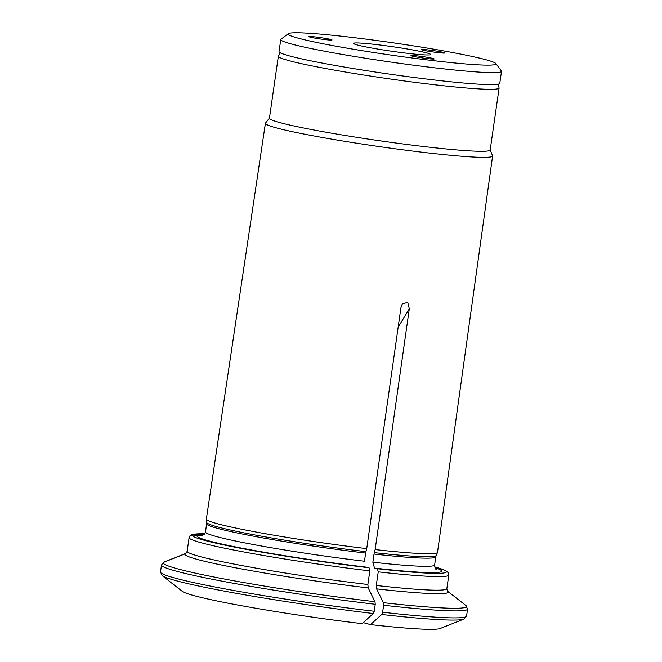 <?xml version="1.0" encoding="UTF-8"?>
<svg xmlns="http://www.w3.org/2000/svg" width="662" height="662" viewBox="0 0 662 662"><rect width="100%" height="100%" fill="white"/><g stroke="black" fill="none" stroke-linecap="round" stroke-linejoin="round"><path stroke-width="0.99" d="M375.702 44.495A38.967 2.309 -171.8 0 1 430.557 54.648A38.967 2.309 -171.8 0 1 391.747 51.247A38.967 2.309 -171.8 0 1 353.549 43.551A38.967 2.309 -171.8 0 1 375.702 44.495M325.373 39.646A11.717 0.695 -171.8 0 1 308.856 36.633A11.717 0.695 -171.8 0 1 320.549 37.618A11.717 0.695 -171.8 0 1 332.043 39.977A11.717 0.695 -171.8 0 1 325.373 39.646M438.112 52.637A11.717 0.695 -171.8 0 1 421.595 49.625A11.717 0.695 -171.8 0 1 433.287 50.61A11.717 0.695 -171.8 0 1 444.781 52.968A11.717 0.695 -171.8 0 1 438.112 52.637M427.495 58.62A11.717 0.695 -171.8 0 1 410.986 55.608A11.717 0.695 -171.8 0 1 422.679 56.593A11.717 0.695 -171.8 0 1 434.173 58.951A11.717 0.695 -171.8 0 1 427.495 58.62M347.989 36.94A104.952 6.223 -171.8 0 1 495.821 63.535A104.952 6.223 -171.8 0 1 391.184 55.12A104.952 6.223 -171.8 0 1 288.425 33.654A104.952 6.223 -171.8 0 1 347.989 36.94M495.821 63.535L501.374 70.933A111.514 6.612 -171.8 0 1 501.515 71.347A111.514 6.612 -171.8 0 1 437.979 68.219A111.514 6.612 -171.8 0 1 280.762 39.538A111.514 6.612 -171.8 0 1 281.019 39.174L288.425 33.654M280.762 39.538L279.033 51.528A111.514 6.612 8.2 0 0 436.25 80.21A111.514 6.612 8.2 0 0 499.785 83.338L501.515 71.347M365.929 551.661A115.924 6.877 8.2 0 1 206.734 522.459L205.543 531.967A115.734 6.86 8.2 0 0 364.464 561.244L365.639 553.084A5.619 2.425 96.6 0 1 365.929 551.661L366.74 548.624A116.777 6.926 8.2 0 1 206.345 519.19A116.777 6.926 8.2 0 1 206.345 519.082L265.404 123.306A114.774 6.81 8.2 0 0 427.205 152.823A114.774 6.81 8.2 0 0 492.602 156.042A114.774 6.81 8.2 0 0 492.561 155.81L490.194 149.902M189.994 535.856L192.435 534.97L197.152 535.674L204.401 534.515A123.604 7.332 8.2 0 0 197.946 535.227L202.713 535.781M197.152 535.674A123.604 7.332 8.2 0 0 198.021 537.097A123.604 7.332 8.2 0 0 367.038 567.235L369.048 567.781L369.826 570.884L367.873 584.488L368.196 587.906A133.07 7.894 -171.8 0 1 184.988 553.871A349850.773 348205.686 60.6 0 0 163.448 562.402A153.22 9.086 8.2 0 0 375.006 601.708A349850.764 150899.458 -83.4 0 0 368.196 587.906M191.897 534.673L197.946 535.227M375.246 604.274A154.618 9.169 -171.8 0 1 161.495 565L160.485 571.976A154.618 9.169 8.2 0 0 374.245 611.258L375.246 604.274L375.006 601.708M373.31 613.5A153.22 9.086 8.2 0 1 162.207 575.626L182.29 591.332A130.977 7.77 8.2 0 0 362.131 623.637A341144.165 147144.081 96.6 0 0 373.31 613.5L374.245 611.258M363.256 622.619L370.53 624.605A341144.165 147144.081 96.6 0 0 381.709 614.468L382.644 612.226L383.646 605.242L383.406 602.677A349850.764 150899.458 -83.4 0 0 376.595 588.874L376.273 585.456L378.225 571.852L377.448 568.749L375.437 568.203A123.604 7.332 8.2 0 0 440.412 572.026A123.604 7.332 8.2 0 0 435.008 567.756M375.437 568.203L374.584 568.426L372.863 562.212L374.038 554.053A5.619 2.425 96.6 0 1 374.328 552.629L375.139 549.592A116.777 6.926 8.2 0 0 437.483 552.497A116.777 6.926 8.2 0 0 437.508 552.389L492.602 156.042M164.242 561.955A349850.773 348205.686 60.6 0 1 185.782 553.424M269.442 118.084L265.503 123.082A114.774 6.81 8.2 0 0 265.404 123.306M398.16 327.193L409.298 308.823L407.734 302.294L402.223 304.04L400.899 307.855L366.74 548.624M409.298 308.823L375.139 549.592M370.53 624.605A130.977 7.77 8.2 0 0 440.189 628.495L463.888 619.102L466.569 616.082A154.618 9.169 8.2 0 1 382.644 612.226M280.374 52.819L278.363 56.204L269.426 118.2A111.514 6.612 8.2 0 0 426.642 146.881A111.514 6.612 8.2 0 0 490.178 150.009L499.115 88.013L498.138 84.198M186.328 552.952L184.988 553.871M161.495 565L163.448 562.402M206.718 523.808A115.734 6.86 8.2 0 0 365.639 553.084M192.435 534.97A128.387 7.613 8.2 0 0 369.048 567.781M369.826 570.884A131.192 7.779 8.2 0 1 189.109 537.635L187.147 551.239A131.192 7.779 8.2 0 0 367.873 584.488M191.889 534.648L204.93 533.771A128.387 7.613 8.2 0 0 193.221 534.524M376.273 585.456A131.192 7.779 8.2 0 0 446.85 588.659L447.661 591.232A133.07 7.894 -171.8 0 1 376.595 588.874M378.225 571.852A131.192 7.779 8.2 0 0 448.811 575.063L446.85 588.659M377.448 568.749A128.387 7.613 8.2 0 0 434.727 566.912M372.863 562.212A115.734 6.86 8.2 0 0 434.636 564.984C434.843 567.723 435.397 569.212 436.299 569.452L436.291 569.452M374.038 554.053A115.734 6.86 8.2 0 0 435.819 556.825L434.636 564.984M466.569 616.082L467.571 609.106A154.618 9.169 -171.8 0 1 383.646 605.242M383.406 602.677A153.22 9.086 8.2 0 0 465.858 605.457L467.571 609.106M381.709 614.468A153.22 9.086 8.2 0 0 463.888 619.102M278.363 56.204A111.514 6.612 8.2 0 0 435.579 84.885A111.514 6.612 8.2 0 0 499.115 88.013M374.328 552.629A115.924 6.877 8.2 0 0 436.184 555.517L437.483 552.497M204.409 534.524L205.543 531.967M189.109 537.635L189.969 535.839M448.811 575.063L448.224 572.647L445.675 570.627L434.719 566.879M447.661 591.232L465.858 605.457M162.207 575.626L160.485 571.976M186.336 552.952L187.147 551.239M206.734 522.459L206.345 519.19M436.184 555.517L435.819 556.825"/></g></svg>
